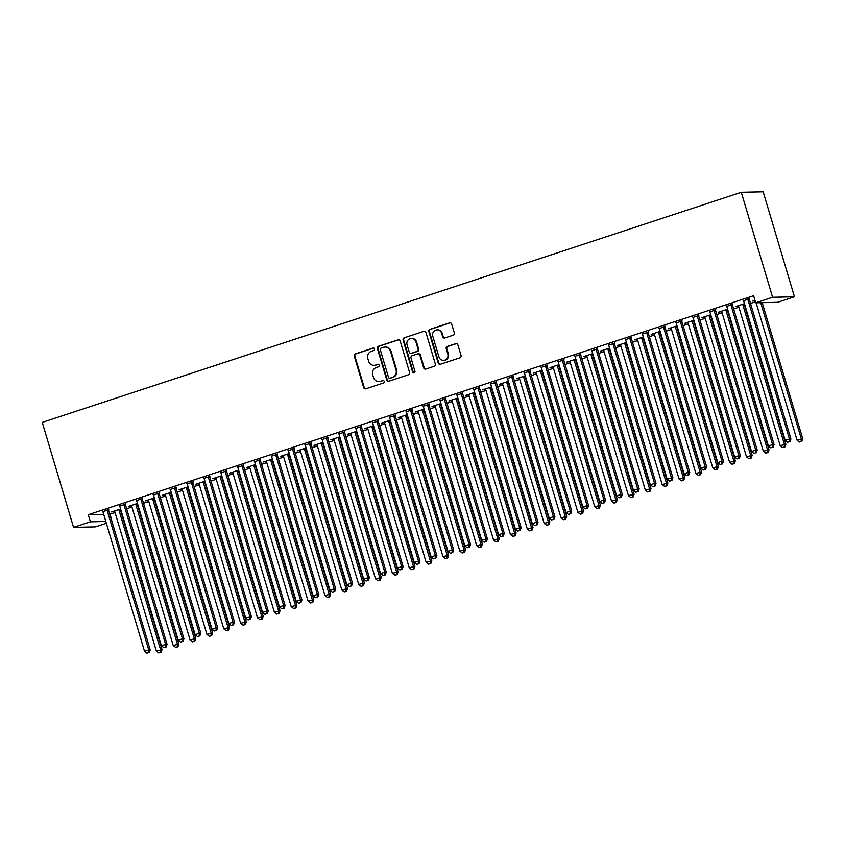 <?xml version="1.0" encoding="UTF-8"?>
<svg xmlns="http://www.w3.org/2000/svg" width="845" height="845" viewBox="0 0 845 845"><rect width="100%" height="100%" fill="white"/><g stroke="black" fill="none" stroke-linecap="round" stroke-linejoin="round"><path stroke-width="1.27" d="M374.546 348.911A1.278 1.215 -91.3 0 0 373.015 348.077L355.439 353.865A1.827 1.732 -91.3 0 0 354.298 356.157L363.667 387.591A1.827 1.732 -91.3 0 0 365.843 388.795L383.429 383.007A1.278 1.215 -91.3 0 0 383.038 380.503A1.278 1.215 -91.3 0 0 382.7 380.556L380.43 381.306A5.852 5.556 -91.3 0 1 373.469 377.462L372.687 374.842A5.852 5.556 -91.3 0 1 376.31 367.512L378.592 366.762A1.278 1.215 -91.3 0 0 378.201 364.258A1.278 1.215 -91.3 0 0 377.863 364.311L375.581 365.061A5.852 5.556 -91.3 0 1 368.621 361.216L367.839 358.597A5.852 5.556 -91.3 0 1 371.473 351.266L373.743 350.517A1.278 1.215 -91.3 0 0 374.546 348.911M373.648 348.045A1.278 1.215 -91.3 0 0 373.606 348.066L356.03 353.854A1.827 1.732 -91.3 0 0 354.889 356.136L364.258 387.58A1.827 1.732 -91.3 0 0 365.663 388.837M383.334 380.535A1.278 1.215 -91.3 0 0 383.292 380.546L380.43 381.306M378.497 364.29A1.278 1.215 -91.3 0 0 378.454 364.301L375.581 365.061M453.195 335.201A1.827 1.732 -91.3 0 0 454.325 332.909L451.695 324.089A1.827 1.732 -91.3 0 0 449.519 322.896L429.989 329.318A1.827 1.732 -91.3 0 0 428.859 331.61L438.228 363.044A1.827 1.732 -91.3 0 0 440.403 364.248L459.933 357.815A1.827 1.732 -91.3 0 0 461.064 355.523L457.895 344.876A1.827 1.732 -91.3 0 0 455.719 343.672L447.354 346.429A1.827 1.732 -91.3 0 0 446.223 348.721L447.797 354.002A4.89 4.637 -91.3 0 1 443.477 360.35A4.89 4.637 -91.3 0 1 438.946 356.917L432.777 336.215A4.89 4.637 -91.3 0 1 437.087 329.867A4.89 4.637 -91.3 0 1 441.629 333.3L442.653 336.754A1.827 1.732 -91.3 0 0 444.829 337.958L453.195 335.201M755.726 302.816L772.594 297.271L794.469 296.775L777.601 302.32L755.726 302.816L753.613 295.697L88.281 514.711L90.404 521.83L105.815 521.481M772.594 297.271L741.297 192.29L42.25 422.405L73.547 527.375L90.404 521.83M400.224 341.031A1.827 1.732 -91.3 0 0 398.048 339.838L378.518 346.26A1.827 1.732 -91.3 0 0 377.388 348.552L386.757 379.986A1.827 1.732 -91.3 0 0 388.932 381.19L408.462 374.757A1.827 1.732 -91.3 0 0 409.593 372.476L400.224 341.031M404.259 337.789L423.789 331.367A1.827 1.732 -91.3 0 1 425.964 332.56L435.333 363.994A1.827 1.732 -91.3 0 1 434.193 366.286L425.838 369.043A1.827 1.732 -91.3 0 1 423.662 367.839L419.859 355.09A1.827 1.732 -91.3 0 0 417.683 353.886L412.149 355.713A1.827 1.732 -91.3 0 0 411.008 358.005L414.969 371.282A1.278 1.215 -91.3 0 1 413.839 372.941A1.278 1.215 -91.3 0 1 412.645 372.043L403.118 340.081A1.827 1.732 -91.3 0 1 404.259 337.789L423.789 331.367M794.469 296.775L763.172 191.804L741.297 192.29M732.53 304.401L726.668 306.334M744.466 303.651L735.488 306.608L738.498 306.07M698.815 315.502L692.953 317.435M710.74 314.752L701.772 317.699L704.772 317.171M665.089 326.603L659.227 328.536M677.025 325.853L668.046 328.8L671.046 328.272M631.373 337.704L625.501 339.637M643.298 336.954L634.331 339.901L637.331 339.373M597.647 348.805L591.785 350.738M609.572 348.055L600.605 351.002L603.605 350.474M563.921 359.907L558.059 361.84M575.857 359.157L566.889 362.104L569.889 361.565M530.206 371.008L524.344 372.941M542.131 370.247L533.163 373.205L536.163 372.666M496.48 382.109L490.618 384.042M508.415 381.349L499.437 384.306L502.448 383.767M462.764 393.21L456.902 395.133M474.689 392.45L465.722 395.407L468.721 394.868M429.038 404.311L423.176 406.234M440.974 403.551L431.996 406.508L435.006 405.97M395.323 415.413L389.45 417.335M407.248 414.652L398.28 417.61L401.28 417.071M361.597 426.503L355.734 428.436M373.522 425.753L364.554 428.711L367.554 428.172M327.871 437.604L322.008 439.537M339.806 436.854L330.839 439.812L333.838 439.273M294.155 448.706L288.293 450.638M306.08 447.956L297.113 450.903L300.112 450.374M260.429 459.807L254.567 461.74M272.365 459.057L263.387 462.004L266.397 461.476M226.713 470.908L220.851 472.841M238.639 470.158L229.671 473.105L232.671 472.577M192.987 482.009L187.125 483.942M204.923 481.259L195.945 484.206L198.955 483.678M159.272 493.11L153.399 495.043M171.197 492.36L162.229 495.307L165.229 494.769M125.546 504.211L119.684 506.144M137.471 503.451L128.503 506.408L131.503 505.87M88.281 514.711L103.692 514.362M109.776 514.225L115.078 512.598M126.665 508.785L131.936 507.042M143.523 503.229L148.794 501.497M160.392 497.684L165.652 495.952M177.249 492.128L182.52 490.396M194.107 486.583L199.378 484.85M210.965 481.027L216.235 479.295M227.833 475.481L233.104 473.749M244.691 469.936L249.962 468.193M261.549 464.38L266.819 462.648M278.417 458.835L283.677 457.092M295.275 453.279L300.545 451.547M312.132 447.734L317.403 445.991M328.99 442.178L334.261 440.446M345.858 436.633L351.129 434.9M362.716 431.077L367.987 429.344M379.574 425.531L384.845 423.799M396.442 419.976L401.702 418.243M413.3 414.43L418.571 412.698M430.158 408.874L435.428 407.142M447.016 403.329L452.286 401.597M463.884 397.784L469.155 396.041M480.742 392.228L486.012 390.496M497.599 386.683L502.87 384.94M514.468 381.127L519.728 379.394M531.325 375.581L536.596 373.839M548.183 370.025L553.454 368.293M565.041 364.48L570.312 362.748M581.909 358.924L587.18 357.192M598.767 353.379L604.038 351.647M615.625 347.823L620.895 346.091M632.493 342.278L637.753 340.546M649.351 336.732L654.621 334.99M666.209 331.177L671.479 329.444M683.066 325.631L688.337 323.888M699.935 320.075L705.205 318.343M716.792 314.53L722.063 312.787M733.65 308.974L738.921 307.242M750.518 303.429L755.43 301.813M120.613 509.007L111.646 511.964L114.645 511.426M108.688 509.757L102.826 511.69M154.339 497.906L145.361 500.863L148.371 500.324M142.404 498.656L136.541 500.589M188.055 486.804L179.087 489.762L182.087 489.223M176.13 487.565L170.267 489.487M221.781 475.703L212.813 478.661L215.813 478.122M209.845 476.464L203.983 478.386M255.496 464.602L246.529 467.56L249.528 467.021M243.571 465.363L237.709 467.285M289.222 453.501L280.255 456.458L283.255 455.92M277.297 454.261L271.425 456.194M322.948 442.4L313.97 445.357L316.981 444.819M311.013 443.16L305.151 445.093M356.664 431.309L347.696 434.256L350.696 433.717M344.739 432.059L338.877 433.992M390.39 420.208L381.412 423.155L384.422 422.627M378.454 420.958L372.592 422.891M424.105 409.107L415.138 412.054L418.138 411.526M412.18 409.857L406.318 411.79M457.832 398.006L448.864 400.952L451.864 400.424M445.896 398.755L440.034 400.688M491.547 386.904L482.579 389.851L485.579 389.323M479.622 387.654L473.76 389.587M525.273 375.803L516.306 378.75L519.305 378.222M513.348 376.553L507.475 378.486M558.999 364.702L550.021 367.659L553.031 367.121M547.064 365.452L541.201 367.385M592.715 353.601L583.747 356.558L586.747 356.02M580.79 354.361L574.927 356.284M626.441 342.5L617.463 345.457L620.473 344.918M614.505 343.26L608.643 345.183M660.156 331.398L651.189 334.356L654.188 333.817M648.231 332.159L642.369 334.081M693.882 320.297L684.915 323.255L687.914 322.716M681.947 321.058L676.084 322.991M727.598 309.196L718.63 312.154L721.63 311.615M715.673 309.957L709.811 311.889M754.944 300.197L752.356 301.052L755.071 300.609M749.388 298.855L743.526 300.788M110.156 514.214L111.931 521.449M106.354 523.287L95.422 526.879L73.547 527.375M374.05 365.325L374.641 365.315A5.852 5.556 -91.3 0 0 376.173 365.051M378.887 381.57L379.479 381.56A5.852 5.556 -91.3 0 0 381.021 381.296M398.829 339.774A1.827 1.732 -91.3 0 0 398.639 339.817L379.109 346.249A1.827 1.732 -91.3 0 0 377.979 348.541L387.348 379.975A1.827 1.732 -91.3 0 0 388.753 381.243M381.074 348.108A1.278 1.215 -91.3 0 0 380.282 349.714L388.499 377.303A1.278 1.215 -91.3 0 0 390.02 378.148L392.429 377.356A5.852 5.556 -91.3 0 0 396.051 370.025L390.432 351.161A5.852 5.556 -91.3 0 0 383.472 347.316L381.074 348.108M389.693 378.201L390.284 378.19A1.278 1.215 -91.3 0 0 390.612 378.137L390.02 378.148M385.003 347.052L385.595 347.041A5.852 5.556 -91.3 0 1 391.024 351.15L396.643 370.015A5.852 5.556 -91.3 0 1 393.02 377.345L390.612 378.137M418.169 353.812L418.761 353.791A1.827 1.732 -91.3 0 1 420.451 355.08L424.253 367.828A1.827 1.732 -91.3 0 0 425.658 369.096M404.85 337.778A1.827 1.732 -91.3 0 0 403.709 340.07L413.237 372.032A1.278 1.215 -91.3 0 0 414.134 372.899M415.92 341.866A4.89 4.637 -91.3 0 0 411.378 338.422A4.89 4.637 -91.3 0 0 407.068 344.781L409.244 352.069A1.827 1.732 -91.3 0 0 411.42 353.273L416.955 351.446A1.827 1.732 -91.3 0 0 418.095 349.154L415.92 341.866L416.511 341.845A4.89 4.637 -91.3 0 0 411.969 338.412L411.378 338.422M410.934 353.358L411.526 353.337A1.827 1.732 -91.3 0 0 412.011 353.252L411.42 353.273M416.511 341.845L418.687 349.143A1.827 1.732 -91.3 0 1 417.546 351.435L412.011 353.252M437.087 329.867L437.678 329.856A4.89 4.637 -91.3 0 1 442.22 333.289L443.245 336.743A1.827 1.732 -91.3 0 0 444.65 338M443.477 360.35L444.069 360.34A4.89 4.637 -91.3 0 0 448.389 353.981L447.797 354.002M456.49 343.609A1.827 1.732 -91.3 0 0 456.311 343.661L447.945 346.408A1.827 1.732 -91.3 0 0 446.815 348.7L448.389 353.981M450.3 322.832A1.827 1.732 -91.3 0 0 450.11 322.874L430.58 329.307A1.827 1.732 -91.3 0 0 429.45 331.599L438.819 363.033A1.827 1.732 -91.3 0 0 440.224 364.301M114.371 511.056L114.55 511.288A1.859 1.764 88.7 0 1 114.867 511.912L156.346 651.041L162.039 649.625L120.56 510.496A1.859 1.764 88.7 0 1 120.486 509.788L120.539 509.028M160.434 652.382L158.744 652.931L161.025 652.361L160.434 652.382L160.561 649.657L119.082 510.528A1.859 1.764 88.7 0 1 119.008 509.82L119.029 509.524M158.744 652.931L156.346 651.041M162.039 649.625L161.025 652.361M107.209 509.799L107.188 510.084A1.859 1.764 -91.3 0 0 107.262 510.792L148.741 649.921L144.527 651.315L103.048 512.176A1.859 1.764 -91.3 0 0 102.731 511.552L102.551 511.331M108.72 509.292L108.667 510.053A1.859 1.764 -91.3 0 0 108.741 510.76L150.22 649.889L148.741 649.921L148.604 652.646L146.924 653.196L148.604 652.646M149.195 652.636L150.22 649.889M144.527 651.315L146.924 653.196M131.239 505.511L131.408 505.743A1.859 1.764 88.7 0 1 131.736 506.366L173.204 645.495L178.897 644.07L137.429 504.94A1.859 1.764 88.7 0 1 137.344 504.233L137.408 503.483M177.292 646.826L175.602 647.386L177.883 646.816L177.292 646.826L177.429 644.112L135.95 504.972A1.859 1.764 88.7 0 1 135.865 504.275L135.897 503.979M175.602 647.386L173.204 645.495M178.897 644.07L177.883 646.816M148.097 499.965L148.276 500.187A1.859 1.764 88.7 0 1 148.593 500.81L190.072 639.95L195.765 638.524L154.286 499.395A1.859 1.764 88.7 0 1 154.212 498.687L154.265 497.927M194.149 641.281L192.47 641.83L194.741 641.26L194.149 641.281L194.287 638.556L152.808 499.427A1.859 1.764 88.7 0 1 152.734 498.719L152.755 498.423M192.47 641.83L190.072 639.95M195.765 638.524L194.741 641.26M124.067 504.243L124.046 504.539A1.859 1.764 -91.3 0 0 124.12 505.247L165.599 644.376L161.384 645.76L119.905 506.63A1.859 1.764 -91.3 0 0 119.589 506.007L119.409 505.775M125.578 503.747L125.525 504.507A1.859 1.764 -91.3 0 0 125.599 505.204L167.078 644.344L165.599 644.376L165.472 647.09L163.782 647.65L165.472 647.09M166.064 647.08L167.078 644.344M161.384 645.76L163.782 647.65M140.925 498.698L140.904 498.983A1.859 1.764 -91.3 0 0 140.978 499.691L182.457 638.82L178.242 640.214L136.763 501.074A1.859 1.764 -91.3 0 0 136.446 500.451L136.267 500.229M142.435 498.191L142.382 498.951A1.859 1.764 -91.3 0 0 142.456 499.659L183.935 638.788L182.457 638.82L182.33 641.545L180.64 642.094L182.33 641.545M182.921 641.535L183.935 638.788M178.242 640.214L180.64 642.094M164.955 494.409L165.134 494.642A1.859 1.764 88.7 0 1 165.451 495.265L206.93 634.394L212.623 632.979L171.144 493.839A1.859 1.764 88.7 0 1 171.07 493.142L171.123 492.381M211.018 635.725L209.328 636.285L211.609 635.715L211.018 635.725L211.144 633.011L169.665 493.871A1.859 1.764 88.7 0 1 169.591 493.174L169.613 492.878M209.328 636.285L206.93 634.394M212.623 632.979L211.609 635.715M181.812 488.864L181.992 489.086A1.859 1.764 88.7 0 1 182.309 489.709L223.788 628.849L229.481 627.423L188.002 488.294A1.859 1.764 88.7 0 1 187.928 487.586L187.991 486.826M227.875 630.18L226.185 630.729L228.467 630.159L227.875 630.18L228.002 627.455L186.534 488.325A1.859 1.764 88.7 0 1 186.449 487.618L186.47 487.322M226.185 630.729L223.788 628.849M229.481 627.423L228.467 630.159M157.793 493.142L157.772 493.438A1.859 1.764 -91.3 0 0 157.846 494.145L199.325 633.275L195.11 634.658L153.632 495.529A1.859 1.764 -91.3 0 0 153.304 494.906L153.135 494.674M159.304 492.646L159.24 493.406A1.859 1.764 -91.3 0 0 159.325 494.103L200.804 633.243L199.325 633.275L199.188 635.989L197.498 636.549L199.188 635.989M199.779 635.979L200.804 633.243M195.11 634.658L197.498 636.549M174.651 487.597L174.63 487.892A1.859 1.764 -91.3 0 0 174.704 488.59L216.183 627.729L211.968 629.113L170.489 489.984A1.859 1.764 -91.3 0 0 170.172 489.35L169.993 489.128M176.161 487.1L176.109 487.85A1.859 1.764 -91.3 0 0 176.183 488.558L217.661 627.687L216.183 627.729L216.045 630.444L214.366 631.004L216.045 630.444M216.637 630.433L217.661 627.687M211.968 629.113L214.366 631.004M198.681 483.308L198.85 483.541A1.859 1.764 88.7 0 1 199.177 484.164L240.656 623.293L246.349 621.878L204.87 482.738A1.859 1.764 88.7 0 1 204.796 482.041L204.849 481.28M244.733 624.624L243.054 625.184L245.325 624.613L244.733 624.624L244.87 621.909L203.391 482.77A1.859 1.764 88.7 0 1 203.318 482.072L203.339 481.777M243.054 625.184L240.656 623.293M246.349 621.878L245.325 624.613M191.509 482.041L191.488 482.337A1.859 1.764 -91.3 0 0 191.561 483.044L233.04 622.173L228.826 623.557L187.347 484.428A1.859 1.764 -91.3 0 0 187.03 483.805L186.851 483.572M193.019 481.544L192.966 482.305A1.859 1.764 -91.3 0 0 193.04 483.013L234.519 622.142L233.04 622.173L232.914 624.899L231.224 625.448L232.914 624.899M233.505 624.877L234.519 622.142M228.826 623.557L231.224 625.448M215.538 477.763L215.718 477.985A1.859 1.764 88.7 0 1 216.035 478.608L257.514 617.748L263.207 616.322L221.728 477.193A1.859 1.764 88.7 0 1 221.654 476.485L221.707 475.724M261.591 619.079L259.911 619.628L262.182 619.068L261.591 619.079L261.728 616.354L220.249 477.224A1.859 1.764 88.7 0 1 220.175 476.517L220.196 476.231M259.911 619.628L257.514 617.748M263.207 616.322L262.182 619.068M208.366 476.495L208.345 476.791A1.859 1.764 -91.3 0 0 208.43 477.488L249.898 616.628L245.684 618.012L204.215 478.883A1.859 1.764 -91.3 0 0 203.888 478.259L203.708 478.027M209.887 475.999L209.824 476.749A1.859 1.764 -91.3 0 0 209.909 477.457L251.377 616.586L249.898 616.628L249.771 619.343L248.081 619.903L249.771 619.343M250.363 619.332L251.377 616.586M245.684 618.012L248.081 619.903M232.396 472.207L232.576 472.439A1.859 1.764 88.7 0 1 232.893 473.063L274.371 612.192L280.065 610.777L238.586 471.637A1.859 1.764 88.7 0 1 238.512 470.94L238.565 470.179M278.459 613.523L276.769 614.083L279.051 613.512L278.459 613.523L278.586 610.808L237.107 471.679A1.859 1.764 88.7 0 1 237.033 470.971L237.054 470.676M276.769 614.083L274.371 612.192M280.065 610.777L279.051 613.512M249.264 466.662L249.433 466.884A1.859 1.764 88.7 0 1 249.761 467.507L291.229 606.647L296.922 605.221L255.454 466.091A1.859 1.764 88.7 0 1 255.37 465.384L255.433 464.623M295.317 607.977L293.627 608.527L295.908 607.967L295.317 607.977L295.454 605.252L253.975 466.123A1.859 1.764 88.7 0 1 253.891 465.415L253.922 465.13M293.627 608.527L291.229 606.647M296.922 605.221L295.908 607.967M266.122 461.106L266.302 461.338A1.859 1.764 88.7 0 1 266.619 461.962L308.098 601.091L313.791 599.675L272.312 460.536A1.859 1.764 88.7 0 1 272.238 459.838L272.291 459.078M312.175 602.422L310.495 602.981L312.766 602.411L312.175 602.422L312.312 599.707L270.833 460.578A1.859 1.764 88.7 0 1 270.759 459.87L270.78 459.574M310.495 602.981L308.098 601.091M313.791 599.675L312.766 602.411M282.98 455.561L283.159 455.782A1.859 1.764 88.7 0 1 283.476 456.416L324.955 595.545L330.649 594.12L289.17 454.99A1.859 1.764 88.7 0 1 289.096 454.283L289.148 453.533M329.043 596.876L327.353 597.436L329.634 596.866L329.043 596.876L329.17 594.162L287.691 455.022A1.859 1.764 88.7 0 1 287.617 454.325L287.638 454.029M327.353 597.436L324.955 595.545M330.649 594.12L329.634 596.866M299.838 450.005L300.017 450.237A1.859 1.764 88.7 0 1 300.334 450.86L341.813 589.99L347.506 588.574L306.027 449.445A1.859 1.764 88.7 0 1 305.953 448.737L306.017 447.977M345.901 591.331L344.211 591.88L346.492 591.31L345.901 591.331L346.027 588.606L304.559 449.477A1.859 1.764 88.7 0 1 304.475 448.769L304.496 448.473M344.211 591.88L341.813 589.99M347.506 588.574L346.492 591.31M316.706 444.459L316.875 444.692A1.859 1.764 88.7 0 1 317.202 445.315L358.681 584.444L364.375 583.018L322.896 443.889A1.859 1.764 88.7 0 1 322.822 443.181L322.874 442.431M362.758 585.775L361.079 586.335L363.35 585.765L362.758 585.775L362.896 583.061L321.417 443.921A1.859 1.764 88.7 0 1 321.343 443.224L321.364 442.928M361.079 586.335L358.681 584.444M364.375 583.018L363.35 585.765M333.564 438.904L333.743 439.136A1.859 1.764 88.7 0 1 334.06 439.759L375.539 578.899L381.232 577.473L339.753 438.344A1.859 1.764 88.7 0 1 339.679 437.636L339.732 436.876M379.616 580.23L377.937 580.779L380.208 580.209L379.616 580.23L379.754 577.505L338.275 438.375A1.859 1.764 88.7 0 1 338.201 437.668L338.222 437.372M377.937 580.779L375.539 578.899M381.232 577.473L380.208 580.209M350.421 433.358L350.601 433.591A1.859 1.764 88.7 0 1 350.918 434.214L392.397 573.343L398.09 571.928L356.611 432.788A1.859 1.764 88.7 0 1 356.537 432.091L356.59 431.33M396.485 574.674L394.795 575.234L397.076 574.663L396.485 574.674L396.611 571.959L355.132 432.82A1.859 1.764 88.7 0 1 355.058 432.122L355.08 431.827M394.795 575.234L392.397 573.343M398.09 571.928L397.076 574.663M367.29 427.813L367.459 428.035A1.859 1.764 88.7 0 1 367.786 428.658L409.255 567.798L414.948 566.372L373.479 427.243A1.859 1.764 88.7 0 1 373.395 426.535L373.458 425.774M413.342 569.129L411.652 569.678L413.934 569.107L413.342 569.129L413.48 566.404L372.001 427.274A1.859 1.764 88.7 0 1 371.916 426.567L371.948 426.271M411.652 569.678L409.255 567.798M414.948 566.372L413.934 569.107M384.148 422.257L384.327 422.489A1.859 1.764 88.7 0 1 384.644 423.113L426.123 562.242L431.816 560.827L390.337 421.687A1.859 1.764 88.7 0 1 390.263 420.99L390.316 420.229M430.2 563.573L428.521 564.133L430.792 563.562L430.2 563.573L430.337 560.858L388.858 421.718A1.859 1.764 88.7 0 1 388.784 421.021L388.806 420.725M428.521 564.133L426.123 562.242M431.816 560.827L430.792 563.562M401.005 416.712L401.185 416.934A1.859 1.764 88.7 0 1 401.502 417.557L442.981 556.697L448.674 555.271L407.195 416.141A1.859 1.764 88.7 0 1 407.121 415.434L407.174 414.673M447.068 558.027L445.378 558.577L447.66 558.006L447.068 558.027L447.195 555.302L405.716 416.173A1.859 1.764 88.7 0 1 405.642 415.465L405.663 415.17M445.378 558.577L442.981 556.697M448.674 555.271L447.66 558.006M417.863 411.156L418.043 411.388A1.859 1.764 88.7 0 1 418.359 412.011L459.838 551.141L465.532 549.725L424.053 410.585A1.859 1.764 88.7 0 1 423.979 409.888L424.042 409.128M463.926 552.472L462.236 553.031L464.518 552.461L463.926 552.472L464.053 549.757L422.584 410.628A1.859 1.764 88.7 0 1 422.5 409.92L422.521 409.624M462.236 553.031L459.838 551.141M465.532 549.725L464.518 552.461M434.731 405.611L434.9 405.832A1.859 1.764 88.7 0 1 435.228 406.456L476.707 545.595L482.4 544.169L440.921 405.04A1.859 1.764 88.7 0 1 440.847 404.332L440.9 403.572M480.784 546.926L479.104 547.476L481.375 546.916L480.784 546.926L480.921 544.201L439.442 405.072A1.859 1.764 88.7 0 1 439.368 404.364L439.389 404.079M479.104 547.476L476.707 545.595M482.4 544.169L481.375 546.916M451.589 400.055L451.769 400.287A1.859 1.764 88.7 0 1 452.086 400.91L493.564 540.039L499.258 538.624L457.779 399.484A1.859 1.764 88.7 0 1 457.705 398.787L457.758 398.027M497.642 541.37L495.962 541.93L498.233 541.36L497.642 541.37L497.779 538.656L456.3 399.527A1.859 1.764 88.7 0 1 456.226 398.819L456.247 398.523M495.962 541.93L493.564 540.039M499.258 538.624L498.233 541.36M468.447 394.509L468.626 394.731A1.859 1.764 88.7 0 1 468.943 395.365L510.422 534.494L516.115 533.068L474.636 393.939A1.859 1.764 88.7 0 1 474.563 393.231L474.615 392.481M514.51 535.825L512.82 536.374L515.101 535.814L514.51 535.825L514.637 533.1L473.158 393.971A1.859 1.764 88.7 0 1 473.084 393.263L473.105 392.978M512.82 536.374L510.422 534.494M516.115 533.068L515.101 535.814M485.315 388.953L485.484 389.186A1.859 1.764 88.7 0 1 485.812 389.809L527.28 528.938L532.973 527.523L491.505 388.394A1.859 1.764 88.7 0 1 491.42 387.686L491.484 386.925M531.368 530.269L529.678 530.829L531.959 530.259L531.368 530.269L531.505 527.555L490.026 388.425A1.859 1.764 88.7 0 1 489.942 387.718L489.973 387.422M529.678 530.829L527.28 528.938M532.973 527.523L531.959 530.259M502.173 383.408L502.352 383.641A1.859 1.764 88.7 0 1 502.669 384.264L544.148 523.393L549.841 521.967L508.363 382.838A1.859 1.764 88.7 0 1 508.289 382.13L508.341 381.38M548.225 524.724L546.546 525.284L548.817 524.713L548.225 524.724L548.363 522.009L506.884 382.869A1.859 1.764 88.7 0 1 506.81 382.172L506.831 381.877M546.546 525.284L544.148 523.393M549.841 521.967L548.817 524.713M519.031 377.852L519.21 378.085A1.859 1.764 88.7 0 1 519.527 378.708L561.006 517.837L566.699 516.422L525.22 377.292A1.859 1.764 88.7 0 1 525.146 376.585L525.199 375.824M565.094 519.179L563.404 519.728L565.685 519.157L565.094 519.179L565.22 516.453L523.742 377.324A1.859 1.764 88.7 0 1 523.668 376.616L523.689 376.321M563.404 519.728L561.006 517.837M566.699 516.422L565.685 519.157M535.888 372.307L536.068 372.539A1.859 1.764 88.7 0 1 536.385 373.163L577.864 512.292L583.557 510.866L542.078 371.737A1.859 1.764 88.7 0 1 542.004 371.029L542.067 370.279M581.952 513.623L580.261 514.183L582.543 513.612L581.952 513.623L582.078 510.908L540.61 371.768A1.859 1.764 88.7 0 1 540.525 371.071L540.546 370.775M580.261 514.183L577.864 512.292M583.557 510.866L582.543 513.612M552.757 366.762L552.926 366.983A1.859 1.764 88.7 0 1 553.253 367.607L594.732 506.746L600.425 505.321L558.946 366.191A1.859 1.764 88.7 0 1 558.872 365.484L558.925 364.723M598.809 508.077L597.13 508.627L599.401 508.056L598.809 508.077L598.947 505.352L557.468 366.223A1.859 1.764 88.7 0 1 557.394 365.515L557.415 365.22M597.13 508.627L594.732 506.746M600.425 505.321L599.401 508.056M569.614 361.206L569.794 361.438A1.859 1.764 88.7 0 1 570.111 362.061L611.59 501.191L617.283 499.775L575.804 360.635A1.859 1.764 88.7 0 1 575.73 359.938L575.783 359.178M615.667 502.521L613.988 503.081L616.259 502.511L615.667 502.521L615.804 499.807L574.325 360.667A1.859 1.764 88.7 0 1 574.251 359.97L574.273 359.674M613.988 503.081L611.59 501.191M617.283 499.775L616.259 502.511M225.235 470.94L225.214 471.235A1.859 1.764 -91.3 0 0 225.288 471.943L266.767 611.072L262.552 612.467L221.073 473.327A1.859 1.764 -91.3 0 0 220.756 472.704L220.577 472.471M226.745 470.443L226.692 471.204A1.859 1.764 -91.3 0 0 226.766 471.911L268.245 611.041L266.767 611.072L266.629 613.797L264.95 614.347L266.629 613.797M267.221 613.776L268.245 611.041M262.552 612.467L264.95 614.347M242.092 465.394L242.071 465.69A1.859 1.764 -91.3 0 0 242.145 466.387L283.624 605.527L279.41 606.911L237.931 467.781A1.859 1.764 -91.3 0 0 237.614 467.158L237.434 466.926M243.603 464.898L243.55 465.658A1.859 1.764 -91.3 0 0 243.624 466.355L285.103 605.495L283.624 605.527L283.497 608.242L281.808 608.801L283.497 608.242M284.089 608.231L285.103 605.495M279.41 606.911L281.808 608.801M258.95 459.838L258.929 460.134A1.859 1.764 -91.3 0 0 259.003 460.842L300.482 599.971L296.268 601.365L254.789 462.226A1.859 1.764 -91.3 0 0 254.472 461.602L254.292 461.381M260.461 459.342L260.408 460.102A1.859 1.764 -91.3 0 0 260.482 460.81L301.961 599.939L300.482 599.971L300.355 602.696L298.665 603.245L300.355 602.696M300.947 602.675L301.961 599.939M296.268 601.365L298.665 603.245M275.819 454.293L275.797 454.589A1.859 1.764 -91.3 0 0 275.871 455.286L317.35 594.426L313.136 595.809L271.657 456.68A1.859 1.764 -91.3 0 0 271.329 456.057L271.161 455.825M277.329 453.797L277.266 454.557A1.859 1.764 -91.3 0 0 277.35 455.254L318.829 594.394L317.35 594.426L317.213 597.14L315.523 597.7L317.213 597.14M317.804 597.13L318.829 594.394M313.136 595.809L315.523 597.7M292.676 448.737L292.655 449.033A1.859 1.764 -91.3 0 0 292.729 449.741L334.208 588.87L329.994 590.264L288.515 451.124A1.859 1.764 -91.3 0 0 288.198 450.501L288.018 450.279M294.187 448.241L294.134 449.001A1.859 1.764 -91.3 0 0 294.208 449.709L335.687 588.838L334.208 588.87L334.071 591.595L332.391 592.144L334.071 591.595M334.662 591.574L335.687 588.838M329.994 590.264L332.391 592.144M309.534 443.192L309.513 443.488A1.859 1.764 -91.3 0 0 309.587 444.195L351.066 583.325L346.851 584.708L305.372 445.579A1.859 1.764 -91.3 0 0 305.056 444.956L304.876 444.724M311.044 442.695L310.992 443.456A1.859 1.764 -91.3 0 0 311.066 444.153L352.545 583.293L351.066 583.325L350.939 586.039L349.249 586.599L350.939 586.039M351.531 586.029L352.545 583.293M346.851 584.708L349.249 586.599M326.392 437.647L326.371 437.932A1.859 1.764 -91.3 0 0 326.455 438.639L367.924 577.769L363.709 579.163L322.241 440.023A1.859 1.764 -91.3 0 0 321.913 439.4L321.734 439.178M327.913 437.14L327.849 437.9A1.859 1.764 -91.3 0 0 327.934 438.608L369.402 577.737L367.924 577.769L367.797 580.494L366.107 581.043L367.797 580.494M368.388 580.483L369.402 577.737M363.709 579.163L366.107 581.043M343.26 432.091L343.239 432.386A1.859 1.764 -91.3 0 0 343.313 433.094L384.792 572.223L380.577 573.607L339.099 434.478A1.859 1.764 -91.3 0 0 338.782 433.855L338.602 433.622M344.771 431.594L344.718 432.355A1.859 1.764 -91.3 0 0 344.792 433.052L386.271 572.192L384.792 572.223L384.655 574.938L382.975 575.498L384.655 574.938M385.246 574.927L386.271 572.192M380.577 573.607L382.975 575.498M360.118 426.545L360.097 426.831A1.859 1.764 -91.3 0 0 360.171 427.538L401.65 566.668L397.435 568.062L355.956 428.933A1.859 1.764 -91.3 0 0 355.639 428.299L355.46 428.077M361.628 426.049L361.575 426.799A1.859 1.764 -91.3 0 0 361.649 427.507L403.128 566.636L401.65 566.668L401.523 569.393L399.833 569.942L401.523 569.393M402.114 569.382L403.128 566.636M397.435 568.062L399.833 569.942M376.976 420.99L376.954 421.285A1.859 1.764 -91.3 0 0 377.028 421.993L418.507 561.122L414.293 562.506L372.814 423.377A1.859 1.764 -91.3 0 0 372.497 422.753L372.318 422.521M378.486 420.493L378.433 421.254A1.859 1.764 -91.3 0 0 378.507 421.961L419.986 561.091L418.507 561.122L418.381 563.837L416.691 564.397L418.381 563.837M418.972 563.826L419.986 561.091M414.293 562.506L416.691 564.397M393.844 415.444L393.823 415.74A1.859 1.764 -91.3 0 0 393.897 416.437L435.376 555.577L431.161 556.961L389.682 417.831A1.859 1.764 -91.3 0 0 389.355 417.208L389.186 416.976M395.354 414.948L395.291 415.698A1.859 1.764 -91.3 0 0 395.375 416.405L436.854 555.535L435.376 555.577L435.238 558.291L433.548 558.851L435.238 558.291M435.83 558.281L436.854 555.535M431.161 556.961L433.548 558.851M410.702 409.888L410.681 410.184A1.859 1.764 -91.3 0 0 410.754 410.892L452.233 550.021L448.019 551.405L406.54 412.275A1.859 1.764 -91.3 0 0 406.223 411.652L406.044 411.42M412.212 409.392L412.159 410.152A1.859 1.764 -91.3 0 0 412.233 410.86L453.712 549.989L452.233 550.021L452.096 552.746L450.417 553.295L452.096 552.746M452.688 552.725L453.712 549.989M448.019 551.405L450.417 553.295M427.559 404.343L427.538 404.639A1.859 1.764 -91.3 0 0 427.612 405.336L469.091 544.476L464.877 545.859L423.398 406.73A1.859 1.764 -91.3 0 0 423.081 406.107L422.901 405.875M429.07 403.847L429.017 404.597A1.859 1.764 -91.3 0 0 429.091 405.304L470.57 544.433L469.091 544.476L468.964 547.19L467.274 547.75L468.964 547.19M469.556 547.18L470.57 544.433M464.877 545.859L467.274 547.75M444.417 398.787L444.396 399.083A1.859 1.764 -91.3 0 0 444.481 399.791L485.949 538.92L481.734 540.314L440.266 401.174A1.859 1.764 -91.3 0 0 439.939 400.551L439.759 400.329M445.938 398.291L445.875 399.051A1.859 1.764 -91.3 0 0 445.959 399.759L487.428 538.888L485.949 538.92L485.822 541.645L484.132 542.194L485.822 541.645M486.414 541.624L487.428 538.888M481.734 540.314L484.132 542.194M461.286 393.242L461.264 393.538A1.859 1.764 -91.3 0 0 461.338 394.235L502.817 533.375L498.603 534.758L457.124 395.629A1.859 1.764 -91.3 0 0 456.807 395.006L456.627 394.773M462.796 392.745L462.743 393.506A1.859 1.764 -91.3 0 0 462.817 394.203L504.296 533.343L502.817 533.375L502.68 536.089L501 536.649L502.68 536.089M503.271 536.079L504.296 533.343M498.603 534.758L501 536.649M478.143 387.686L478.122 387.982A1.859 1.764 -91.3 0 0 478.196 388.689L519.675 527.819L515.461 529.213L473.982 390.073A1.859 1.764 -91.3 0 0 473.665 389.45L473.485 389.228M479.654 387.19L479.601 387.95A1.859 1.764 -91.3 0 0 479.675 388.658L521.154 527.787L519.675 527.819L519.548 530.544L517.858 531.093L519.548 530.544M520.14 530.523L521.154 527.787M515.461 529.213L517.858 531.093M495.001 382.141L494.98 382.436A1.859 1.764 -91.3 0 0 495.054 383.134L536.533 522.273L532.318 523.657L490.839 384.528A1.859 1.764 -91.3 0 0 490.522 383.905L490.343 383.672M496.511 381.644L496.459 382.405A1.859 1.764 -91.3 0 0 496.533 383.102L538.011 522.242L536.533 522.273L536.406 524.988L534.716 525.548L536.406 524.988M536.997 524.977L538.011 522.242M532.318 523.657L534.716 525.548M511.869 376.595L511.848 376.881A1.859 1.764 -91.3 0 0 511.922 377.588L553.401 516.717L549.176 518.112L507.708 378.972A1.859 1.764 -91.3 0 0 507.38 378.349L507.211 378.127M513.38 376.088L513.316 376.849A1.859 1.764 -91.3 0 0 513.401 377.557L554.88 516.686L553.401 516.717L553.264 519.443L551.574 519.992L553.264 519.443M553.855 519.432L554.88 516.686M549.176 518.112L551.574 519.992M528.727 371.039L528.706 371.335A1.859 1.764 -91.3 0 0 528.78 372.043L570.259 511.172L566.044 512.556L524.565 373.427A1.859 1.764 -91.3 0 0 524.249 372.803L524.069 372.571M530.237 370.543L530.185 371.304A1.859 1.764 -91.3 0 0 530.259 372.001L571.738 511.14L570.259 511.172L570.121 513.887L568.442 514.447L570.121 513.887M570.713 513.876L571.738 511.14M566.044 512.556L568.442 514.447M545.585 365.494L545.564 365.779A1.859 1.764 -91.3 0 0 545.638 366.487L587.117 505.616L582.902 507.011L541.423 367.871A1.859 1.764 -91.3 0 0 541.106 367.248L540.927 367.026M547.095 364.987L547.042 365.748A1.859 1.764 -91.3 0 0 547.116 366.455L588.595 505.585L587.117 505.616L586.99 508.341L585.3 508.891L586.99 508.341M587.581 508.331L588.595 505.585M582.902 507.011L585.3 508.891M562.443 359.938L562.421 360.234A1.859 1.764 -91.3 0 0 562.506 360.942L603.974 500.071L599.76 501.455L558.291 362.325A1.859 1.764 -91.3 0 0 557.964 361.702L557.784 361.47M563.964 359.442L563.9 360.202A1.859 1.764 -91.3 0 0 563.985 360.899L605.453 500.039L603.974 500.071L603.848 502.786L602.158 503.345L603.848 502.786M604.439 502.775L605.453 500.039M599.76 501.455L602.158 503.345M586.472 355.661L586.652 355.882A1.859 1.764 88.7 0 1 586.969 356.505L628.448 495.645L634.141 494.219L592.662 355.09A1.859 1.764 88.7 0 1 592.588 354.382L592.641 353.622M632.535 496.976L630.845 497.525L633.127 496.955L632.535 496.976L632.662 494.251L591.183 355.122A1.859 1.764 88.7 0 1 591.109 354.414L591.13 354.118M630.845 497.525L628.448 495.645M634.141 494.219L633.127 496.955M579.311 354.393L579.29 354.678A1.859 1.764 -91.3 0 0 579.364 355.386L620.843 494.526L616.628 495.909L575.149 356.78A1.859 1.764 -91.3 0 0 574.832 356.146L574.653 355.925M580.821 353.897L580.769 354.646A1.859 1.764 -91.3 0 0 580.842 355.354L622.321 494.483L620.843 494.526L620.705 497.24L619.026 497.789L620.705 497.24M621.297 497.23L622.321 494.483M616.628 495.909L619.026 497.789M603.341 350.105L603.51 350.337A1.859 1.764 88.7 0 1 603.837 350.96L645.305 490.089L650.999 488.674L609.53 349.534A1.859 1.764 88.7 0 1 609.446 348.837L609.509 348.077M649.393 491.42L647.703 491.98L649.985 491.41L649.393 491.42L649.52 488.706L608.051 349.566A1.859 1.764 88.7 0 1 607.967 348.869L607.999 348.573M647.703 491.98L645.305 490.089M650.999 488.674L649.985 491.41M596.169 348.837L596.147 349.133A1.859 1.764 -91.3 0 0 596.221 349.841L637.7 488.97L633.486 490.353L592.007 351.224A1.859 1.764 -91.3 0 0 591.69 350.601L591.511 350.369M597.679 348.341L597.626 349.101A1.859 1.764 -91.3 0 0 597.7 349.809L639.179 488.938L637.7 488.97L637.574 491.684L635.884 492.244L637.574 491.684M638.165 491.674L639.179 488.938M633.486 490.353L635.884 492.244M620.198 344.559L620.378 344.781A1.859 1.764 88.7 0 1 620.695 345.404L662.174 484.544L667.867 483.118L626.388 343.989A1.859 1.764 88.7 0 1 626.314 343.281L626.367 342.521M666.251 485.875L664.571 486.424L666.842 485.864L666.251 485.875L666.388 483.15L624.909 344.021A1.859 1.764 88.7 0 1 624.835 343.313L624.856 343.028M664.571 486.424L662.174 484.544M667.867 483.118L666.842 485.864M613.026 343.292L613.005 343.588A1.859 1.764 -91.3 0 0 613.079 344.285L654.558 483.424L650.344 484.808L608.865 345.679A1.859 1.764 -91.3 0 0 608.548 345.056L608.368 344.823M614.537 342.795L614.484 343.545A1.859 1.764 -91.3 0 0 614.558 344.253L656.037 483.382L654.558 483.424L654.431 486.139L652.741 486.699L654.431 486.139M655.023 486.128L656.037 483.382M650.344 484.808L652.741 486.699M637.056 339.003L637.236 339.236A1.859 1.764 88.7 0 1 637.553 339.859L679.031 478.988L684.725 477.573L643.246 338.433A1.859 1.764 88.7 0 1 643.172 337.736L643.225 336.975M683.119 480.319L681.429 480.879L683.711 480.309L683.119 480.319L683.246 477.605L641.767 338.475A1.859 1.764 88.7 0 1 641.693 337.768L641.714 337.472M681.429 480.879L679.031 478.988M684.725 477.573L683.711 480.309M629.895 337.736L629.874 338.032A1.859 1.764 -91.3 0 0 629.947 338.739L671.426 477.869L667.201 479.252L625.733 340.123A1.859 1.764 -91.3 0 0 625.406 339.5L625.237 339.267M631.405 337.239L631.342 338A1.859 1.764 -91.3 0 0 631.426 338.708L672.895 477.837L671.426 477.869L671.289 480.594L669.599 481.143L671.289 480.594M671.881 480.573L672.895 477.837M667.201 479.252L669.599 481.143M653.914 333.458L654.093 333.68A1.859 1.764 88.7 0 1 654.41 334.303L695.889 473.443L701.582 472.017L660.103 332.888A1.859 1.764 88.7 0 1 660.029 332.18L660.093 331.42M699.977 474.774L698.287 475.323L700.568 474.763L699.977 474.774L700.104 472.049L658.635 332.919A1.859 1.764 88.7 0 1 658.551 332.212L658.572 331.927M698.287 475.323L695.889 473.443M701.582 472.017L700.568 474.763M646.752 332.191L646.731 332.486A1.859 1.764 -91.3 0 0 646.805 333.183L688.284 472.323L684.07 473.707L642.591 334.578A1.859 1.764 -91.3 0 0 642.274 333.955L642.094 333.722M648.263 331.694L648.21 332.455A1.859 1.764 -91.3 0 0 648.284 333.152L689.763 472.292L688.284 472.323L688.147 475.038L686.467 475.598L688.147 475.038M688.738 475.027L689.763 472.292M684.07 473.707L686.467 475.598M670.782 327.902L670.951 328.135A1.859 1.764 88.7 0 1 671.279 328.758L712.757 467.887L718.451 466.472L676.972 327.332A1.859 1.764 88.7 0 1 676.898 326.635L676.951 325.874M716.835 469.218L715.155 469.778L717.426 469.207L716.835 469.218L716.972 466.503L675.493 327.374A1.859 1.764 88.7 0 1 675.419 326.666L675.44 326.371M715.155 469.778L712.757 467.887M718.451 466.472L717.426 469.207M663.61 326.635L663.589 326.93A1.859 1.764 -91.3 0 0 663.663 327.638L705.142 466.767L700.928 468.162L659.449 329.022A1.859 1.764 -91.3 0 0 659.132 328.399L658.952 328.177M665.121 326.138L665.068 326.899A1.859 1.764 -91.3 0 0 665.142 327.606L706.621 466.736L705.142 466.767L705.015 469.493L703.325 470.042L705.015 469.493M705.607 469.471L706.621 466.736M700.928 468.162L703.325 470.042M687.64 322.357L687.819 322.579A1.859 1.764 88.7 0 1 688.136 323.212L729.615 462.342L735.308 460.916L693.829 321.787A1.859 1.764 88.7 0 1 693.756 321.079L693.808 320.329M733.692 463.673L732.013 464.222L734.284 463.662L733.692 463.673L733.83 460.958L692.351 321.818A1.859 1.764 88.7 0 1 692.277 321.111L692.298 320.825M732.013 464.222L729.615 462.342M735.308 460.916L734.284 463.662M680.468 321.089L680.447 321.385A1.859 1.764 -91.3 0 0 680.531 322.082L722 461.222L717.785 462.606L676.306 323.477A1.859 1.764 -91.3 0 0 675.989 322.853L675.81 322.621M681.989 320.593L681.926 321.353A1.859 1.764 -91.3 0 0 682.01 322.051L723.478 461.19L722 461.222L721.873 463.937L720.183 464.496L721.873 463.937M722.464 463.926L723.478 461.19M717.785 462.606L720.183 464.496M704.498 316.801L704.677 317.033A1.859 1.764 88.7 0 1 704.994 317.657L746.473 456.786L752.166 455.37L710.687 316.241A1.859 1.764 88.7 0 1 710.613 315.534L710.666 314.773M750.561 458.117L748.871 458.677L751.152 458.106L750.561 458.117L750.687 455.402L709.208 316.273A1.859 1.764 88.7 0 1 709.135 315.565L709.156 315.269M748.871 458.677L746.473 456.786M752.166 455.37L751.152 458.106M697.336 315.534L697.315 315.829A1.859 1.764 -91.3 0 0 697.389 316.537L738.868 455.666L734.654 457.06L693.175 317.921A1.859 1.764 -91.3 0 0 692.847 317.297L692.678 317.076M698.847 315.037L698.794 315.798A1.859 1.764 -91.3 0 0 698.868 316.505L740.347 455.635L738.868 455.666L738.731 458.391L737.051 458.941L738.731 458.391M739.322 458.37L740.347 455.635M734.654 457.06L737.051 458.941M721.366 311.256L721.535 311.488A1.859 1.764 88.7 0 1 721.862 312.111L763.331 451.241L769.024 449.815L727.556 310.685A1.859 1.764 88.7 0 1 727.471 309.978L727.534 309.228M767.418 452.571L765.728 453.131L768.01 452.561L767.418 452.571L767.545 449.857L726.077 310.717A1.859 1.764 88.7 0 1 725.992 310.02L726.013 309.724M765.728 453.131L763.331 451.241M769.024 449.815L768.01 452.561M714.194 309.988L714.173 310.284A1.859 1.764 -91.3 0 0 714.247 310.992L755.726 450.121L751.511 451.505L710.032 312.375A1.859 1.764 -91.3 0 0 709.715 311.752L709.536 311.52M715.704 309.492L715.652 310.252A1.859 1.764 -91.3 0 0 715.726 310.949L757.204 450.089L755.726 450.121L755.599 452.835L753.909 453.395L755.599 452.835M756.18 452.825L757.204 450.089M751.511 451.505L753.909 453.395M738.224 305.7L738.403 305.932A1.859 1.764 88.7 0 1 738.72 306.555L780.199 445.685L785.892 444.269L744.413 305.14A1.859 1.764 88.7 0 1 744.339 304.432L744.392 303.672M784.276 447.026L782.597 447.575L784.868 447.005L784.276 447.026L784.413 444.301L742.935 305.172A1.859 1.764 88.7 0 1 742.861 304.464L742.882 304.168M782.597 447.575L780.199 445.685M785.892 444.269L784.868 447.005M731.052 304.443L731.031 304.728A1.859 1.764 -91.3 0 0 731.105 305.436L772.583 444.565L768.369 445.959L726.89 306.82A1.859 1.764 -91.3 0 0 726.573 306.196L726.394 305.974M732.562 303.936L732.509 304.696A1.859 1.764 -91.3 0 0 732.583 305.404L774.062 444.533L772.583 444.565L772.457 447.29L770.767 447.839L772.457 447.29M773.048 447.28L774.062 444.533M768.369 445.959L770.767 447.839M756.117 302.806L797.057 440.139L802.75 438.724L762.19 302.668M801.144 441.47L799.454 442.03L801.736 441.46L801.144 441.47L801.271 438.756L760.711 302.7M799.454 442.03L797.057 440.139M802.75 438.724L801.736 441.46M747.92 298.887L747.899 299.183A1.859 1.764 -91.3 0 0 747.973 299.89L789.452 439.02L785.227 440.403L743.758 301.274A1.859 1.764 -91.3 0 0 743.431 300.651L743.262 300.419M749.43 298.391L749.367 299.151A1.859 1.764 -91.3 0 0 749.452 299.848L790.92 438.988L789.452 439.02L789.314 441.734L787.624 442.294L789.314 441.734M789.906 441.724L790.92 438.988M785.227 440.403L787.624 442.294M373.606 348.066L373.015 348.077M383.292 380.546L382.7 380.556M378.454 364.301L377.863 364.311M364.258 387.58L363.667 387.591M354.889 356.136L354.298 356.157M356.03 353.854L355.439 353.865M387.348 379.975L386.757 379.986M377.979 348.541L377.388 348.552M379.109 346.249L378.518 346.26M398.639 339.817L398.048 339.838M393.02 377.345L392.429 377.356M396.643 370.015L396.051 370.025M391.024 351.15L390.432 351.161M424.253 367.828L423.662 367.839M420.451 355.08L419.859 355.09M413.237 372.032L412.645 372.043M403.709 340.07L403.118 340.081M417.546 351.435L416.955 351.446M418.687 349.143L418.095 349.154M443.245 336.743L442.653 336.754M442.22 333.289L441.629 333.3M446.815 348.7L446.223 348.721M447.945 346.408L447.354 346.429M456.311 343.661L455.719 343.672M438.819 363.033L438.228 363.044M429.45 331.599L428.859 331.61M430.58 329.307L429.989 329.318M450.11 322.874L449.519 322.896M120.56 510.496L119.082 510.528M120.486 509.788L119.008 509.82M107.188 510.084L108.667 510.053M107.262 510.792L108.741 510.76M137.429 504.94L135.95 504.972M137.344 504.233L135.865 504.275M154.286 499.395L152.808 499.427M154.212 498.687L152.734 498.719M124.046 504.539L125.525 504.507M124.12 505.247L125.599 505.204M140.904 498.983L142.382 498.951M140.978 499.691L142.456 499.659M171.144 493.839L169.665 493.871M171.07 493.142L169.591 493.174M188.002 488.294L186.534 488.325M187.928 487.586L186.449 487.618M157.772 493.438L159.24 493.406M157.846 494.145L159.325 494.103M174.63 487.892L176.109 487.85M174.704 488.59L176.183 488.558M204.87 482.738L203.391 482.77M204.796 482.041L203.318 482.072M191.488 482.337L192.966 482.305M191.561 483.044L193.04 483.013M221.728 477.193L220.249 477.224M221.654 476.485L220.175 476.517M208.345 476.791L209.824 476.749M208.43 477.488L209.909 477.457M238.586 471.637L237.107 471.679M238.512 470.94L237.033 470.971M255.454 466.091L253.975 466.123M255.37 465.384L253.891 465.415M272.312 460.536L270.833 460.578M272.238 459.838L270.759 459.87M289.17 454.99L287.691 455.022M289.096 454.283L287.617 454.325M306.027 449.445L304.559 449.477M305.953 448.737L304.475 448.769M322.896 443.889L321.417 443.921M322.822 443.181L321.343 443.224M339.753 438.344L338.275 438.375M339.679 437.636L338.201 437.668M356.611 432.788L355.132 432.82M356.537 432.091L355.058 432.122M373.479 427.243L372.001 427.274M373.395 426.535L371.916 426.567M390.337 421.687L388.858 421.718M390.263 420.99L388.784 421.021M407.195 416.141L405.716 416.173M407.121 415.434L405.642 415.465M424.053 410.585L422.584 410.628M423.979 409.888L422.5 409.92M440.921 405.04L439.442 405.072M440.847 404.332L439.368 404.364M457.779 399.484L456.3 399.527M457.705 398.787L456.226 398.819M474.636 393.939L473.158 393.971M474.563 393.231L473.084 393.263M491.505 388.394L490.026 388.425M491.42 387.686L489.942 387.718M508.363 382.838L506.884 382.869M508.289 382.13L506.81 382.172M525.22 377.292L523.742 377.324M525.146 376.585L523.668 376.616M542.078 371.737L540.61 371.768M542.004 371.029L540.525 371.071M558.946 366.191L557.468 366.223M558.872 365.484L557.394 365.515M575.804 360.635L574.325 360.667M575.73 359.938L574.251 359.97M225.214 471.235L226.692 471.204M225.288 471.943L226.766 471.911M242.071 465.69L243.55 465.658M242.145 466.387L243.624 466.355M258.929 460.134L260.408 460.102M259.003 460.842L260.482 460.81M275.797 454.589L277.266 454.557M275.871 455.286L277.35 455.254M292.655 449.033L294.134 449.001M292.729 449.741L294.208 449.709M309.513 443.488L310.992 443.456M309.587 444.195L311.066 444.153M326.371 437.932L327.849 437.9M326.455 438.639L327.934 438.608M343.239 432.386L344.718 432.355M343.313 433.094L344.792 433.052M360.097 426.831L361.575 426.799M360.171 427.538L361.649 427.507M376.954 421.285L378.433 421.254M377.028 421.993L378.507 421.961M393.823 415.74L395.291 415.698M393.897 416.437L395.375 416.405M410.681 410.184L412.159 410.152M410.754 410.892L412.233 410.86M427.538 404.639L429.017 404.597M427.612 405.336L429.091 405.304M444.396 399.083L445.875 399.051M444.481 399.791L445.959 399.759M461.264 393.538L462.743 393.506M461.338 394.235L462.817 394.203M478.122 387.982L479.601 387.95M478.196 388.689L479.675 388.658M494.98 382.436L496.459 382.405M495.054 383.134L496.533 383.102M511.848 376.881L513.316 376.849M511.922 377.588L513.401 377.557M528.706 371.335L530.185 371.304M528.78 372.043L530.259 372.001M545.564 365.779L547.042 365.748M545.638 366.487L547.116 366.455M562.421 360.234L563.9 360.202M562.506 360.942L563.985 360.899M592.662 355.09L591.183 355.122M592.588 354.382L591.109 354.414M579.29 354.678L580.769 354.646M579.364 355.386L580.842 355.354M609.53 349.534L608.051 349.566M609.446 348.837L607.967 348.869M596.147 349.133L597.626 349.101M596.221 349.841L597.7 349.809M626.388 343.989L624.909 344.021M626.314 343.281L624.835 343.313M613.005 343.588L614.484 343.545M613.079 344.285L614.558 344.253M643.246 338.433L641.767 338.475M643.172 337.736L641.693 337.768M629.874 338.032L631.342 338M629.947 338.739L631.426 338.708M660.103 332.888L658.635 332.919M660.029 332.18L658.551 332.212M646.731 332.486L648.21 332.455M646.805 333.183L648.284 333.152M676.972 327.332L675.493 327.374M676.898 326.635L675.419 326.666M663.589 326.93L665.068 326.899M663.663 327.638L665.142 327.606M693.829 321.787L692.351 321.818M693.756 321.079L692.277 321.111M680.447 321.385L681.926 321.353M680.531 322.082L682.01 322.051M710.687 316.241L709.208 316.273M710.613 315.534L709.135 315.565M697.315 315.829L698.794 315.798M697.389 316.537L698.868 316.505M727.556 310.685L726.077 310.717M727.471 309.978L725.992 310.02M714.173 310.284L715.652 310.252M714.247 310.992L715.726 310.949M744.413 305.14L742.935 305.172M744.339 304.432L742.861 304.464M731.031 304.728L732.509 304.696M731.105 305.436L732.583 305.404M747.899 299.183L749.367 299.151M747.973 299.89L749.452 299.848"/></g></svg>
